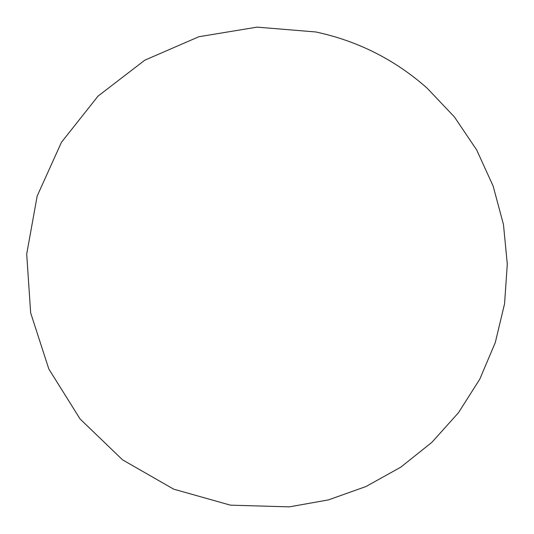 <?xml version="1.0" encoding="UTF-8"?>
<svg xmlns="http://www.w3.org/2000/svg" width="534" height="534" viewBox="0 0 534 534"><rect width="100%" height="100%" fill="white"/><g stroke="black" fill="none" stroke-linecap="round" stroke-linejoin="round"><path stroke-width="0.8" d="M289.348 506.866L328.517 499.877L365.997 486.527L400.76 467.177L431.866 442.359L458.446 412.755L479.786 379.173L495.292 342.534L504.55 303.839L507.3 264.15L503.469 224.547L493.156 186.112L476.655 149.914L454.407 116.926L427.026 88.057C394.846 59.641 357.773 40.944 315.794 31.967L257.041 27.134L198.875 36.733L144.794 60.195L98.042 96.107L61.437 142.318L37.166 196.045L26.7 254.057L30.658 312.877L48.814 368.967L80.067 418.95L122.54 459.834L173.677 489.157L230.421 505.157L289.348 506.866"/></g></svg>
